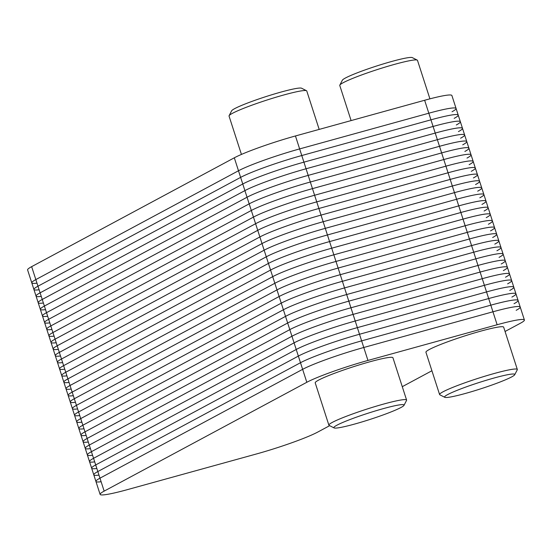 <?xml version="1.0" encoding="UTF-8"?>
<svg xmlns="http://www.w3.org/2000/svg" width="552" height="552" viewBox="0 0 552 552"><rect width="100%" height="100%" fill="white"/><g stroke="black" fill="none" stroke-linecap="round" stroke-linejoin="round"><path stroke-width="0.83" d="M456.076 108.468A48.576 4.292 162.1 0 0 428.814 113.215L424.633 100.264A48.576 4.292 162.1 0 1 451.895 95.517L456.076 108.468A48.576 4.292 162.1 0 0 428.814 113.215A48.576 4.292 162.1 0 1 452.033 111.739A48.576 4.292 162.1 0 0 456.076 108.468L477.459 174.66A48.576 4.292 162.1 0 0 450.19 179.407A48.576 4.292 162.1 0 1 473.409 177.93A48.576 4.292 162.1 0 0 477.459 174.66L498.835 240.851A48.576 4.292 162.1 0 0 471.574 245.599A48.576 4.292 162.1 0 1 494.792 244.122A48.576 4.292 162.1 0 0 498.835 240.851A48.576 4.292 162.1 0 0 471.574 245.599L342.399 281.299A48.576 4.292 162.1 0 0 281.251 303.145L78.591 411.978A48.576 4.292 162.1 0 0 74.541 415.249L100.105 494.392A48.576 4.292 162.1 0 0 127.367 489.645L256.549 453.944A48.576 4.292 162.1 0 0 317.69 432.099L329.647 425.682M498.835 240.851L520.219 307.043A48.576 4.292 162.1 0 0 492.95 311.79A48.576 4.292 162.1 0 1 516.168 310.314A48.576 4.292 162.1 0 0 520.219 307.043A48.576 4.292 162.1 0 0 492.95 311.79L363.775 347.491A48.576 4.292 162.1 0 0 302.634 369.336L99.967 478.17A48.576 4.292 162.1 0 0 95.924 481.441A48.576 4.292 162.1 0 1 99.967 478.17A48.576 4.292 162.1 0 0 101.12 481.73M477.459 174.66A48.576 4.292 162.1 0 0 450.19 179.407L321.016 215.107A48.576 4.292 162.1 0 0 259.875 236.953L57.208 345.787A48.576 4.292 162.1 0 0 53.164 349.057L74.541 415.249A48.576 4.292 162.1 0 1 78.591 411.978A48.576 4.292 162.1 0 0 79.736 415.539A48.576 4.292 162.1 0 1 78.591 411.978L104.155 491.121A48.576 4.292 162.1 0 0 100.105 494.392M494.792 244.122A48.576 4.292 162.1 0 0 471.574 245.599L342.399 281.299A48.576 4.292 162.1 0 0 281.251 303.145L78.591 411.978L281.251 303.145L78.591 411.978L57.208 345.787A48.576 4.292 162.1 0 0 53.164 349.057L31.781 282.865A48.576 4.292 162.1 0 1 35.832 279.595A48.576 4.292 162.1 0 0 31.781 282.865L27.6 269.914A48.576 4.292 162.1 0 1 31.65 266.644L234.31 157.803A48.576 4.292 162.1 0 1 295.451 135.964L424.633 100.264M473.409 177.93A48.576 4.292 162.1 0 0 450.19 179.407L428.814 113.215L299.639 148.916A48.576 4.292 162.1 0 0 238.492 170.754L35.832 279.595A48.576 4.292 162.1 0 0 36.977 283.148M505.059 331.483L520.35 323.265A48.576 4.292 162.1 0 0 524.4 319.994A48.576 4.292 162.1 0 0 497.138 324.742L492.95 311.79L363.775 347.491L492.95 311.79L471.574 245.599L342.399 281.299L471.574 245.599L450.19 179.407L321.016 215.107A48.576 4.292 162.1 0 0 259.875 236.953L57.208 345.787A48.576 4.292 162.1 0 0 58.36 349.347A48.576 4.292 162.1 0 1 57.208 345.787L259.875 236.953L57.208 345.787L31.65 266.644M514.726 374.732L517.265 369.812A40.834 3.609 162.1 0 0 517.321 369.454L503.659 327.15A40.834 3.609 162.1 0 0 472.408 333.553A40.834 3.609 162.1 0 0 429.339 349.499A40.834 3.609 162.1 0 0 425.937 352.252L439.599 394.556A40.834 3.609 162.1 0 0 439.854 394.811L444.795 397.316A36.887 3.257 162.1 0 0 480.675 388.849A36.887 3.257 162.1 0 0 514.726 374.732A36.887 3.257 162.1 0 0 488.065 379.735A36.887 3.257 162.1 0 0 447.637 394.604A36.887 3.257 162.1 0 0 444.795 397.316M517.321 369.454A40.834 3.609 162.1 0 0 486.07 375.857A40.834 3.609 162.1 0 0 443.008 391.81A40.834 3.609 162.1 0 0 439.599 394.556M404.002 405.334L406.548 400.414A40.834 3.609 162.1 0 0 406.596 400.062L392.934 357.751A40.834 3.609 162.1 0 0 361.684 364.154A40.834 3.609 162.1 0 0 318.614 380.107A40.834 3.609 162.1 0 0 315.213 382.853L328.882 425.164A40.834 3.609 162.1 0 0 329.13 425.419L334.07 427.917A36.887 3.257 162.1 0 0 369.95 419.451A36.887 3.257 162.1 0 0 404.002 405.334A36.887 3.257 162.1 0 0 377.34 410.343A36.887 3.257 162.1 0 0 336.92 425.206A36.887 3.257 162.1 0 0 334.07 427.917M406.596 400.062A40.834 3.609 162.1 0 0 375.346 406.458A40.834 3.609 162.1 0 0 332.283 422.411A40.834 3.609 162.1 0 0 328.882 425.164M295.451 135.964L299.639 148.916A48.576 4.292 162.1 0 0 238.492 170.754A48.576 4.292 162.1 0 1 299.639 148.916L363.775 347.491A48.576 4.292 162.1 0 0 302.634 369.336L99.967 478.17L302.634 369.336L306.815 382.288L104.155 491.121M402.277 386.676L431.912 370.758M497.138 324.742L367.956 360.442A48.576 4.292 162.1 0 0 306.815 382.288M234.31 157.803L238.492 170.754L35.832 279.595L238.492 170.754L302.634 369.336A48.576 4.292 162.1 0 1 363.775 347.491L367.956 360.442M429.918 98.842L417.491 60.368A40.834 3.609 162.1 0 0 417.236 60.113A40.834 3.609 162.1 0 0 384.537 67.282A40.834 3.609 162.1 0 0 343.171 82.717A40.834 3.609 162.1 0 0 339.825 85.111A40.834 3.609 162.1 0 0 339.77 85.47L351.106 120.584M417.236 60.113L412.296 57.608A36.887 3.257 162.1 0 0 382.757 64.08A36.887 3.257 162.1 0 0 345.386 78.032A36.887 3.257 162.1 0 0 342.364 80.192L339.825 85.111M319.18 129.41L306.767 90.97A40.834 3.609 162.1 0 0 306.512 90.714A40.834 3.609 162.1 0 0 273.813 97.883A40.834 3.609 162.1 0 0 232.447 113.319A40.834 3.609 162.1 0 0 229.101 115.72A40.834 3.609 162.1 0 0 229.045 116.072L241.438 154.436M306.512 90.714L301.571 88.21A36.887 3.257 162.1 0 0 272.032 94.689A36.887 3.257 162.1 0 0 234.669 108.634A36.887 3.257 162.1 0 0 231.64 110.8L229.101 115.72M514.029 303.697A48.576 4.292 162.1 0 0 490.811 305.173L361.636 340.874A48.576 4.292 162.1 0 0 300.495 362.712L97.828 471.553A48.576 4.292 162.1 0 0 98.98 475.106M511.89 297.079A48.576 4.292 162.1 0 0 488.679 298.549L359.497 334.257A48.576 4.292 162.1 0 0 298.356 356.095L95.696 464.929A48.576 4.292 162.1 0 0 96.841 468.489M509.758 290.455A48.576 4.292 162.1 0 0 486.54 291.932L357.365 327.633A48.576 4.292 162.1 0 0 296.217 349.478L93.557 458.312A48.576 4.292 162.1 0 0 94.702 461.872M507.619 283.838A48.576 4.292 162.1 0 0 484.401 285.315L355.226 321.016A48.576 4.292 162.1 0 0 294.078 342.861L91.418 451.695A48.576 4.292 162.1 0 0 92.57 455.255M505.48 277.221A48.576 4.292 162.1 0 0 482.262 278.691L353.087 314.398A48.576 4.292 162.1 0 0 291.946 336.237L89.279 445.071A48.576 4.292 162.1 0 0 90.431 448.631M503.341 270.597A48.576 4.292 162.1 0 0 480.123 272.074L350.948 307.774A48.576 4.292 162.1 0 0 289.807 329.62L87.14 438.454A48.576 4.292 162.1 0 0 88.292 442.014M501.202 263.98A48.576 4.292 162.1 0 0 477.984 265.457L348.809 301.157A48.576 4.292 162.1 0 0 287.668 323.003L85.001 431.837A48.576 4.292 162.1 0 0 86.153 435.397M499.063 257.363A48.576 4.292 162.1 0 0 475.852 258.833L346.67 294.54A48.576 4.292 162.1 0 0 285.529 316.379L82.869 425.212A48.576 4.292 162.1 0 0 84.014 428.773M496.931 250.739A48.576 4.292 162.1 0 0 473.713 252.216L344.531 287.923A48.576 4.292 162.1 0 0 283.39 309.762L80.73 418.595A48.576 4.292 162.1 0 0 81.875 422.156M342.399 281.299A48.576 4.292 162.1 0 0 281.251 303.145A48.576 4.292 162.1 0 1 342.399 281.299M492.653 237.505A48.576 4.292 162.1 0 0 469.435 238.982L340.26 274.682A48.576 4.292 162.1 0 0 279.119 296.521L76.452 405.354A48.576 4.292 162.1 0 0 77.604 408.915M490.514 230.881A48.576 4.292 162.1 0 0 467.296 232.357L338.121 268.065A48.576 4.292 162.1 0 0 276.98 289.903L74.313 398.737A48.576 4.292 162.1 0 0 75.465 402.298M488.375 224.264A48.576 4.292 162.1 0 0 465.157 225.74L335.982 261.441A48.576 4.292 162.1 0 0 274.841 283.286L72.174 392.12A48.576 4.292 162.1 0 0 73.326 395.68M486.236 217.647A48.576 4.292 162.1 0 0 463.018 219.123L333.843 254.824A48.576 4.292 162.1 0 0 272.702 276.662L70.035 385.496A48.576 4.292 162.1 0 0 71.187 389.056M484.097 211.03A48.576 4.292 162.1 0 0 460.885 212.499L331.704 248.207A48.576 4.292 162.1 0 0 270.563 270.045L67.903 378.879A48.576 4.292 162.1 0 0 69.048 382.439M481.965 204.406A48.576 4.292 162.1 0 0 458.746 205.882L329.572 241.583A48.576 4.292 162.1 0 0 268.424 263.428L65.764 372.262A48.576 4.292 162.1 0 0 66.909 375.822M479.826 197.788A48.576 4.292 162.1 0 0 456.607 199.265L327.433 234.966A48.576 4.292 162.1 0 0 266.285 256.804L63.625 365.645A48.576 4.292 162.1 0 0 64.777 369.198M477.687 191.171A48.576 4.292 162.1 0 0 454.468 192.641L325.294 228.349A48.576 4.292 162.1 0 0 264.153 250.187L61.486 359.021A48.576 4.292 162.1 0 0 62.638 362.581M475.548 184.547A48.576 4.292 162.1 0 0 452.329 186.024L323.155 221.725A48.576 4.292 162.1 0 0 262.014 243.57L59.347 352.404A48.576 4.292 162.1 0 0 60.499 355.964M321.016 215.107A48.576 4.292 162.1 0 0 259.875 236.953A48.576 4.292 162.1 0 1 321.016 215.107M471.27 171.313A48.576 4.292 162.1 0 0 448.051 172.783L318.877 208.49A48.576 4.292 162.1 0 0 257.736 230.329L55.069 339.163A48.576 4.292 162.1 0 0 56.221 342.723M469.131 164.689A48.576 4.292 162.1 0 0 445.919 166.166L316.738 201.866A48.576 4.292 162.1 0 0 255.597 223.712L52.937 332.545A48.576 4.292 162.1 0 0 54.082 336.106M466.999 158.072A48.576 4.292 162.1 0 0 443.78 159.549L314.605 195.249A48.576 4.292 162.1 0 0 253.458 217.095L50.798 325.928A48.576 4.292 162.1 0 0 51.943 329.489M464.86 151.455A48.576 4.292 162.1 0 0 441.641 152.925L312.466 188.632A48.576 4.292 162.1 0 0 251.319 210.471L48.659 319.304A48.576 4.292 162.1 0 0 49.811 322.865M462.721 144.831A48.576 4.292 162.1 0 0 439.502 146.308L310.327 182.015A48.576 4.292 162.1 0 0 249.187 203.854L46.52 312.687A48.576 4.292 162.1 0 0 47.672 316.248M460.582 138.214A48.576 4.292 162.1 0 0 437.363 139.69L308.188 175.391A48.576 4.292 162.1 0 0 247.048 197.237L44.381 306.07A48.576 4.292 162.1 0 0 45.533 309.631M458.443 131.597A48.576 4.292 162.1 0 0 435.224 133.073L306.049 168.774A48.576 4.292 162.1 0 0 244.909 190.612L42.242 299.446A48.576 4.292 162.1 0 0 43.394 303.007M456.304 124.973A48.576 4.292 162.1 0 0 433.092 126.449L303.91 162.157A48.576 4.292 162.1 0 0 242.77 183.995L40.11 292.829A48.576 4.292 162.1 0 0 41.255 296.389M454.172 118.356A48.576 4.292 162.1 0 0 430.953 119.832L301.778 155.533A48.576 4.292 162.1 0 0 240.631 177.378L37.971 286.212A48.576 4.292 162.1 0 0 39.116 289.772M520.219 307.043L524.4 319.994"/></g></svg>
